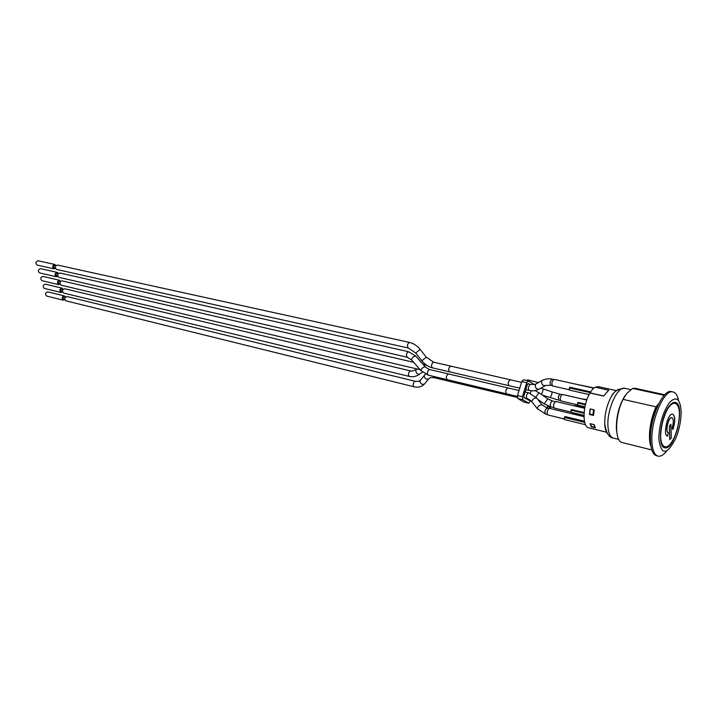 <?xml version="1.0" encoding="UTF-8"?>
<svg xmlns="http://www.w3.org/2000/svg" width="717" height="717" viewBox="0 0 717 717"><rect width="100%" height="100%" fill="white"/><g stroke="black" fill="none" stroke-linecap="round" stroke-linejoin="round"><path stroke-width="1.08" d="M420.144 369.685L61.25 285.232L60.111 284.049C59.914 282.05 60.631 281.01 62.254 280.912L413.655 362.309M554.725 416.622L564.449 419.087M575.778 414.48L583.979 416.335M593.506 388.121L591.453 390.765L593.506 388.121L554.151 379.356C551.785 381.148 551.283 383.362 552.637 385.988L569.459 389.806M590.656 391.903L569.97 387.243L569.316 387.942L569.486 390.12L589.132 394.583M573.358 383.64L594.097 387.96M590.181 392.647L569.316 387.942M586.784 400.05L562.442 394.449C560.138 396.196 559.636 398.374 560.927 400.955L577.705 404.89M585.538 404.173L578.063 402.425L577.561 402.972L585.377 404.791M581.379 398.804L586.927 399.638M584.938 406.79L577.714 405.096L577.561 402.972M584.651 408.278L555.854 401.511C553.524 403.259 553.004 405.446 554.304 408.063L571.144 412.087M583.979 415.349L571.153 412.284L570.992 410.142L571.503 409.586L584.113 412.58M574.819 405.965L575.213 405.544L584.74 407.785M584.059 413.261L570.992 410.142M583.988 416.64L549.437 408.349C547.062 410.097 546.542 412.302 547.851 414.946L564.44 418.997M584.454 421.264L565.113 416.568L564.324 417.428L584.713 422.394M568.456 412.911L583.979 416.443M564.324 417.428L564.494 419.57L585.547 424.724M590.046 393.024L591.453 390.765M593.757 388.247L595.235 387.189L608.742 390.254L603.553 396.071L590.01 393.015C582.697 404.567 581.998 427.009 588.791 427.843L606.743 432.261M532.014 401.896L528.528 399.181L523.975 397.639L523.831 396.142L527.389 384.491L528.169 383.577L528.949 384.043M529.442 400.337L524.853 398.186M534.317 384.572L528.304 380.861L526.735 382.681L522.451 396.734L522.747 399.719L528.698 403.205L530.652 400.633M538.422 382.6L527.775 379.92L526.61 380.476M534.667 384.509L533.95 384.339M524.082 402.103L517.799 398.535L517.504 395.56L521.788 381.552L523.527 379.804M667.769 436.106L667.554 436.07C662.454 435.452 667.832 412.454 672.68 414.148C675.342 416.201 675.432 421.336 672.958 429.564L672.143 427.915C673.747 422.403 673.657 418.988 671.874 417.661C668.576 416.505 664.928 432.145 668.396 432.575L667.626 436.07L668.253 432.539C664.784 432.109 668.432 416.478 671.73 417.635L671.802 417.652M672.869 429.375C675.271 421.318 675.181 416.236 672.6 414.139M671.273 437.791L669.803 439.664L669.409 426.05L670.897 424.195L671.273 437.791L670.753 424.365M669.795 439.449L671.13 437.755M595.325 387.216L598.408 386.651L616.459 390.64M590.073 423.657L594.115 424.634L595.379 427.852L591.346 426.866L590.073 423.657M590.163 408.914L594.223 409.864L593.515 415.394L589.455 414.426L590.163 408.914M594.967 427.081L593.586 424.509M590.36 423.72L591.534 426.534L594.76 427.323M590.333 408.95L589.67 414.05L592.914 414.82L593.586 409.721M593.631 414.023L592.914 414.82M603.58 396.017L608.742 390.191M590.037 392.898L603.58 395.954M658.753 403.626L656.1 406.826L623.046 399.378L626.64 393.597L632.6 388.417L664.193 395.309M664.722 394.753L634.975 388.273L632.6 388.417M657.704 405.822C652.793 415.537 650.373 425.844 650.444 436.77L650.444 436.913M656.1 406.826C650.068 419.185 647.603 438.696 651.009 446.539M623.046 399.378C614.792 415.421 614.469 441.6 622.293 442.577L651.834 449.944M669.606 405.643C671.668 403.16 673.559 402.085 675.289 402.425C685.9 403.796 674.831 451.208 664.704 447.74C657.059 447.067 660.626 415.726 669.606 405.643M678.542 400.498C677.511 395.479 675.656 392.629 672.985 391.948L671.542 391.634C662.831 388.426 649.154 420.01 650.453 441.054C650.911 449.72 652.945 454.614 656.566 455.752L658 456.12C660.698 456.693 663.619 454.954 666.774 450.912M672.985 391.948C664.292 388.739 650.624 420.35 651.905 441.412C652.362 450.079 654.388 454.981 658 456.12M681.141 411.37C680.173 398.715 676.301 395.748 669.517 402.47C662.705 412.347 659.147 424.616 658.851 439.279C661.307 455.474 666.909 455.259 675.647 438.634C678.712 431.195 680.523 423.469 681.06 415.439L681.141 411.37M620.832 389.385C617.642 388.605 614.308 391.303 610.83 397.487C606.681 405.705 604.646 414.417 604.727 423.63C604.942 428.623 605.964 432.1 607.783 434.063M625.054 395.641C619.13 405.213 616.235 416.165 616.36 428.506L616.781 432.288M58.382 273.518L57.252 272.415C54.77 273.365 54.438 274.817 56.276 276.753L57.763 276.242M57.674 275.928L56.518 275.669C55.603 274.701 55.765 273.975 57.01 273.5L58.167 273.76M56.276 276.753L39.543 272.908C37.705 270.99 38.028 269.565 40.511 268.633L57.252 272.415M407.588 357.308L58.884 277.345C57.055 275.409 57.387 273.966 59.869 273.007L408.591 351.733L415.681 356.026M60.757 281.423L59.645 280.302C57.163 281.243 56.831 282.677 58.633 284.613L60.129 284.111M60.058 283.807L58.893 283.538C57.987 282.57 58.158 281.853 59.394 281.378L60.56 281.656M58.633 284.613L41.936 280.688C40.125 278.77 40.457 277.345 42.93 276.43L59.645 280.302M65.471 297.062L64.378 295.915C61.913 296.82 61.563 298.245 63.311 300.181L64.826 299.67M64.763 299.401L63.58 299.114C62.711 298.147 62.881 297.438 64.109 296.981L65.292 297.268M63.311 300.181L46.668 296.067C44.911 294.149 45.252 292.751 47.716 291.864L64.378 295.915M424.168 384.267C421.497 386.902 418.119 387.736 414.05 386.777L65.919 300.826C64.163 298.881 64.521 297.456 66.977 296.551L415.376 381.31L418.701 381.399L420.7 379.893M63.123 289.274L62.02 288.135C59.547 289.059 59.206 290.484 60.981 292.428L62.487 291.918M62.415 291.64L61.25 291.353C60.353 290.385 60.524 289.668 61.761 289.211L62.935 289.489M60.981 292.428L44.311 288.404C42.527 286.486 42.868 285.079 45.332 284.174L62.02 288.135M419.051 374.516C416.066 376.55 412.813 377.187 409.29 376.416L63.589 293.056C61.814 291.111 62.155 289.677 64.629 288.754L410.599 370.922L411.908 371.101L416.165 369.703M55.98 265.55L54.842 264.465C52.35 265.442 52.036 266.894 53.892 268.83L55.379 268.328M55.281 267.997L54.133 267.737C53.201 266.769 53.363 266.043 54.609 265.559L55.756 265.81M53.892 268.83L37.141 265.084C35.276 263.166 35.59 261.732 38.073 260.782L54.842 264.465M408.349 348.032L56.509 269.413C54.653 267.477 54.967 266.016 57.468 265.048L409.595 342.439C413.718 343.461 417.249 345.791 420.18 349.448L415.699 352.997L408.349 348.032C406.835 345.737 407.256 343.873 409.595 342.439M421.067 370.734L420.888 370.528C421.264 368.843 422.564 367.579 424.787 366.728L429.304 369.506C427.18 371.272 426.821 373.154 428.246 375.143L420.888 370.528L411.406 359.755C412.409 357.263 413.897 356.089 415.869 356.241L425.19 366.781M530.32 393.301L531.18 390.72M517.289 397.442L433.937 377.662L433.059 376.282M450.912 381.704L450.052 380.324M517.316 396.393L447.166 379.634C445.768 377.303 446.216 375.412 448.51 373.951L429.573 369.524M526.735 382.681L521.788 381.552M522.451 396.734L517.504 395.56M522.747 399.719L517.799 398.535M528.698 403.205L523.786 402.031M660.626 437.047C660.85 427.036 663.144 417.724 667.509 409.111C673.272 399.745 678.981 402.076 679.447 413.485C679.178 423.227 676.938 432.324 672.743 440.767C667.16 450.151 661.253 448.582 660.626 437.047M610.83 397.487C613.402 391.634 618.117 388.587 624.955 388.336C617.57 385.719 606.6 410.061 607.971 426.472C608.473 433.265 610.257 437.137 613.331 438.087L618.771 439.44M411.594 359.97L407.328 357.29C405.84 354.996 406.261 353.149 408.591 351.733M506.534 393.83C505.234 391.455 505.7 389.483 507.923 387.942L519.036 390.541M527.147 398.733L526.968 398.661C525.946 396.062 526.475 394.099 528.554 392.764L525.113 391.957M537.436 408.869L531.718 401.52C532.982 398.67 534.712 397.577 536.908 398.249L542.07 404.836M547.349 414.525L545.61 414.103L537.15 408.502C537.947 406.154 539.587 404.935 542.088 404.845L547.223 408.134M545.61 414.103C544.4 411.683 544.875 409.667 547.053 408.063L548.792 408.484M535.949 397.084C537.409 394.592 538.557 393.23 539.372 392.988L547.743 398.831M544.212 403.85L547.806 398.876L552.493 401L551.624 401.368C550.118 403.788 549.93 405.67 551.077 407.005L544.14 403.805L537.759 399.333M414.05 386.777C412.759 385.558 412.867 383.846 414.363 381.659L415.376 381.31M428.434 379.114L424.482 384.043C421.82 384.805 420.305 383.729 419.929 380.826L424.939 374.713M433.937 377.662L430.478 377.581L428.775 378.881C426.104 379.634 424.572 378.549 424.186 375.636L425.504 374.149M510.128 395.739L509.348 394.502M527.945 399.978L530.293 400.543L529.63 399.736M539.381 401.403L539.928 400.848M546.533 407.919L548.048 406.422L547.179 405.598M409.29 376.416C407.865 374.462 408.215 372.634 410.33 370.904L410.599 370.922M419.472 374.211C417.213 374.399 415.968 373.001 415.735 370.017L417.151 368.977M541.389 394.395C542.635 391.966 543.163 390.138 542.966 388.892L540.788 388.193M550.118 397.702L551.767 394.556L552.081 391.921L542.993 388.901M560.434 400.552L558.731 400.158L558.274 396.402L560.12 394.198L552.081 391.921M421.82 360.732L426.328 357.209L420.207 349.475M519.753 388.184L432.476 367.857C431.159 366.575 431.267 364.819 432.799 362.56L433.776 362.228L426.355 357.236M449.532 371.818C448.125 369.497 448.564 367.597 450.85 366.127L433.776 362.228M508.971 385.683C507.663 383.308 508.12 381.345 510.334 379.786L450.85 366.127M538.566 389.448C535.088 390.908 531.96 391.222 529.209 390.38C528.017 389.08 528.169 387.216 529.675 384.796L530.589 384.42L527.757 383.774M539.354 389.035C536.289 389.439 534.99 387.861 535.465 384.276L536.37 383.765M545.655 385.522C542.581 385.898 541.281 384.303 541.747 380.727L542.608 380.225M545.745 385.432L550.773 385.28C549.527 382.869 549.984 380.844 552.162 379.203C548.326 377.554 540.385 380.879 541.747 380.727L535.151 384.384L530.589 384.42M423.326 364.55L424.778 363.815M426.821 365.365L423.2 364.523M447.166 379.634L428.246 375.143M528.304 380.861L523.356 379.741M528.841 403.268L523.93 402.085M675.073 402.389C678.273 403.796 679.716 408.556 679.411 416.685L677.897 427.018C675.602 437.137 669.293 448.394 664.498 447.677M604.727 423.63C606.161 432.969 609.038 437.791 613.331 438.087M624.955 388.336L630.924 389.645M507.932 387.942L448.51 373.951M528.554 392.764L536.621 397.872M539.292 392.934L535.007 390.631M555.227 401.645L552.493 401M553.802 407.65L551.077 407.005M530.293 400.543L530.947 400.713M548.048 406.422L551.346 408.807M422.412 372.078L419.481 374.202M558.731 400.158L542.491 395.166M561.814 394.592L560.12 394.198M432.476 367.857C428.309 366.772 424.769 364.406 421.838 360.768L415.699 352.997M521.537 382.349L510.334 379.786M529.209 390.38L525.83 389.6M544.83 385.934L539.426 388.955M553.506 379.508L552.162 379.203M552.126 385.585L550.773 385.28"/></g></svg>
